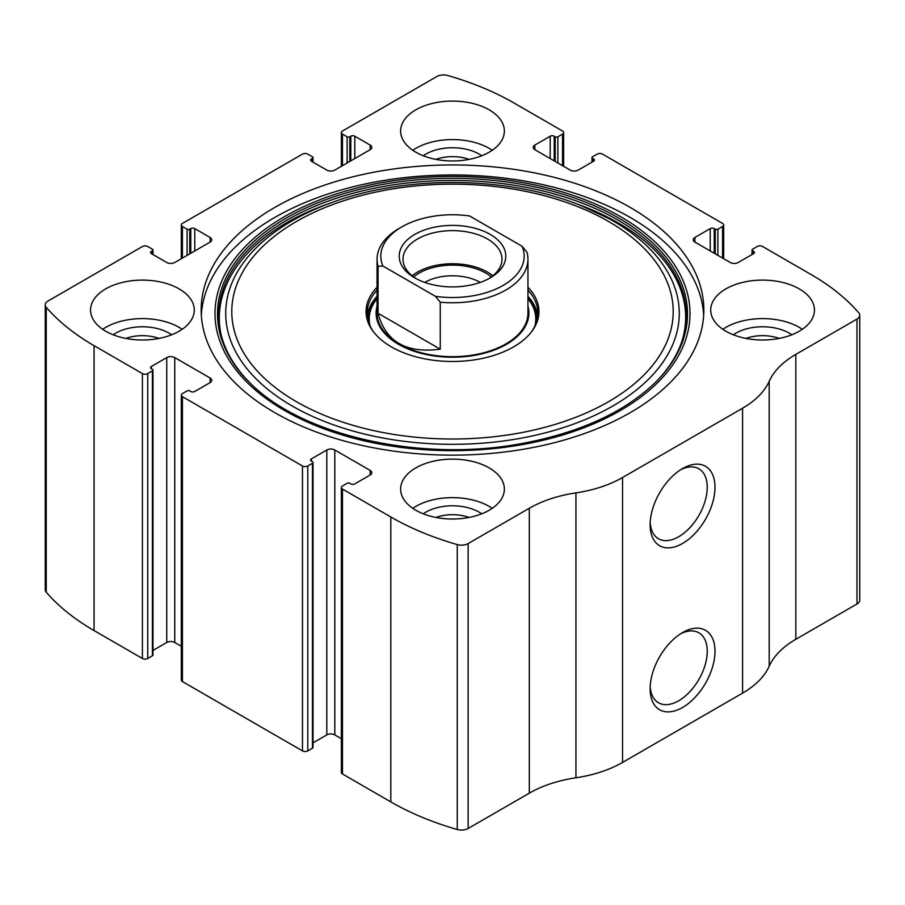 <?xml version="1.0" encoding="UTF-8"?>
<svg xmlns="http://www.w3.org/2000/svg" width="905" height="905" viewBox="0 0 905 905"><rect width="100%" height="100%" fill="white"/><g stroke="black" fill="none" stroke-linecap="round" stroke-linejoin="round"><path stroke-width="1.36" d="M534.855 145.072L534.855 149.698A5.656 3.269 0 0 1 533.203 147.379A5.656 3.269 0 0 1 534.855 145.072L550.195 136.214A2.828 1.629 0 0 1 554.199 136.214L555.195 136.791A1.889 1.086 0 0 0 557.865 136.791L562.525 134.098A3.767 2.183 0 0 0 563.634 132.56A3.767 2.183 0 0 0 562.525 131.021L514.187 103.102A254.633 147.006 0 0 0 447.749 75.5A9.435 5.441 0 0 0 436.866 76.518L342.475 131.021A3.767 2.183 0 0 0 341.366 132.56A3.767 2.183 0 0 0 342.475 134.098L342.475 165.672M694.904 237.472L694.904 242.099A5.656 3.269 0 0 1 693.241 239.78A5.656 3.269 0 0 1 694.904 237.472L710.233 228.614A2.828 1.629 0 0 1 714.237 228.614L715.244 229.191A1.889 1.086 0 0 0 717.903 229.191L722.575 226.499A3.767 2.183 0 0 0 723.683 224.96A3.767 2.183 0 0 0 722.575 223.422L602.538 154.122A3.767 2.183 0 0 0 597.21 154.122L592.537 156.814A1.889 1.086 0 0 0 591.983 157.583A1.889 1.086 0 0 0 592.537 158.352L592.537 161.825M151.418 251.33L151.418 253.649A2.828 1.629 0 0 1 150.592 252.484A2.828 1.629 0 0 1 151.418 251.33L152.413 250.753A1.889 1.086 0 0 0 152.968 249.984A1.889 1.086 0 0 0 152.413 249.214L147.753 246.522A3.767 2.183 0 0 0 142.413 246.522L48.01 301.026A9.435 5.441 0 0 0 45.25 304.872A9.435 5.441 0 0 0 46.246 307.304A254.633 147.006 0 0 0 94.063 345.665L142.413 373.573A3.767 2.183 0 0 0 147.753 373.573L147.753 658.478L152.413 655.786A1.889 1.086 0 0 0 152.968 655.016L152.968 370.111A1.889 1.086 0 0 0 152.413 369.342L151.418 368.765A2.828 1.629 0 0 1 150.592 367.6A2.828 1.629 0 0 1 151.418 366.446L151.418 368.765M311.456 158.929L311.456 161.248A2.828 1.629 0 0 1 310.63 160.083A2.828 1.629 0 0 1 311.456 158.929L312.463 158.352A1.889 1.086 0 0 0 313.017 157.583A1.889 1.086 0 0 0 312.463 156.814L307.791 154.122A3.767 2.183 0 0 0 302.462 154.122L182.425 223.422A3.767 2.183 0 0 0 181.317 224.96A3.767 2.183 0 0 0 182.425 226.499L182.425 258.072M370.145 475.023A5.656 3.269 0 0 0 371.797 472.715A5.656 3.269 0 0 0 370.145 470.396L370.145 475.023L354.805 483.881A2.828 1.629 0 0 1 350.801 483.881L349.805 483.293A1.889 1.086 0 0 0 347.135 483.293L342.475 485.996A3.767 2.183 0 0 0 341.366 487.535L341.366 772.44A3.767 2.183 0 0 0 342.475 773.979L390.813 801.898A254.633 147.006 0 0 0 457.251 829.5A9.435 5.441 0 0 0 468.134 828.482L529.312 793.165A101.846 58.802 0 0 1 575.931 777.791A101.846 58.802 0 0 0 622.55 762.429L742.575 693.128A101.846 58.802 0 0 0 769.193 666.216A101.846 58.802 0 0 1 795.812 639.303L856.99 603.974A9.435 5.441 0 0 0 859.75 600.128L859.75 315.223A9.435 5.441 0 0 0 858.755 312.791A254.633 147.006 0 0 0 810.937 274.43L762.587 246.522A3.767 2.183 0 0 0 757.247 246.522L752.587 249.214A1.889 1.086 0 0 0 752.032 249.984A1.889 1.086 0 0 0 752.587 250.753L752.587 254.226M341.366 487.535A3.767 2.183 0 0 0 342.475 489.073L390.813 516.981A254.633 147.006 0 0 0 457.251 544.595A9.435 5.441 0 0 0 468.134 543.577L529.312 508.248L529.312 793.165M210.096 382.623A5.656 3.269 0 0 0 211.759 380.315A5.656 3.269 0 0 0 210.096 377.996L210.096 382.623L194.767 391.48A2.828 1.629 0 0 1 190.763 391.48L189.756 390.892A1.889 1.086 0 0 0 187.097 390.892L182.425 393.596A3.767 2.183 0 0 0 181.317 395.134L181.317 680.04A3.767 2.183 0 0 0 182.425 681.578L302.462 750.879A3.767 2.183 0 0 0 307.791 750.879L312.463 748.186A1.889 1.086 0 0 0 313.017 747.417L313.017 462.512A1.889 1.086 0 0 0 312.463 461.742L311.456 461.165A2.828 1.629 0 0 1 310.63 460A2.828 1.629 0 0 1 311.456 458.846L311.456 461.165M181.317 395.134A3.767 2.183 0 0 0 182.425 396.673L302.462 465.973A3.767 2.183 0 0 0 307.791 465.973L307.791 750.879M45.25 304.872L45.25 589.777A9.435 5.441 0 0 0 46.246 592.209A254.633 147.006 0 0 0 94.063 630.57L142.413 658.478A3.767 2.183 0 0 0 147.753 658.478M859.75 315.223A9.435 5.441 0 0 1 856.99 319.069L795.812 354.387A101.846 58.802 0 0 0 769.193 381.31A101.846 58.802 0 0 1 742.575 408.223L622.55 477.523A101.846 58.802 0 0 1 575.931 492.886A101.846 58.802 0 0 0 529.312 508.248M682.562 707.484A45.872 26.483 -60 0 1 650.129 688.75A45.872 26.483 -60 0 1 682.562 632.572A45.872 26.483 -60 0 1 714.995 651.306A45.872 26.483 -60 0 1 682.562 707.484M682.562 543.464A45.872 26.483 -60 0 1 650.129 524.742A45.872 26.483 -60 0 1 682.562 468.564A45.872 26.483 -60 0 1 714.995 487.286A45.872 26.483 -60 0 1 682.562 543.464M274.781 412.646A251.33 145.105 0 0 0 548.679 444.106A251.33 145.105 0 0 0 703.83 310.042A251.33 145.105 0 0 0 630.219 207.449A251.33 145.105 0 0 0 356.321 175.989A251.33 145.105 0 0 0 201.17 310.042A251.33 145.105 0 0 0 274.781 412.646M489.175 109.844A51.868 29.944 180 0 1 504.368 131.021A51.868 29.944 180 0 1 452.5 160.966A51.868 29.944 180 0 1 400.632 131.021A51.868 29.944 180 0 1 432.647 103.351A51.868 29.944 180 0 1 489.175 109.844M799.262 288.876A51.868 29.944 180 0 1 814.455 310.042A51.868 29.944 180 0 1 762.587 339.997A51.868 29.944 180 0 1 710.719 310.042A51.868 29.944 180 0 1 742.734 282.383A51.868 29.944 180 0 1 799.262 288.876M179.088 288.876A51.868 29.944 180 0 1 194.281 310.042A51.868 29.944 180 0 1 142.413 339.997A51.868 29.944 180 0 1 90.545 310.042A51.868 29.944 180 0 1 122.56 282.383A51.868 29.944 180 0 1 179.088 288.876M489.175 467.896A51.868 29.944 180 0 1 504.368 489.073A51.868 29.944 180 0 1 452.5 519.018A51.868 29.944 180 0 1 400.632 489.073A51.868 29.944 180 0 1 432.647 461.403A51.868 29.944 180 0 1 489.175 467.896M694.904 242.099L730.245 262.495A5.656 3.269 0 0 0 738.242 262.495L753.582 253.649A2.828 1.629 0 0 0 754.408 252.484A2.828 1.629 0 0 0 753.582 251.33L752.587 250.753M534.855 149.698L570.195 170.095A5.656 3.269 0 0 0 578.205 170.095L593.544 161.248A2.828 1.629 0 0 0 594.37 160.083A2.828 1.629 0 0 0 593.544 158.929L592.537 158.352M311.456 161.248L326.796 170.095A5.656 3.269 0 0 0 334.805 170.095L370.145 149.698A5.656 3.269 0 0 0 371.797 147.379A5.656 3.269 0 0 0 370.145 145.072L354.805 136.214A2.828 1.629 0 0 0 350.801 136.214L349.805 136.791A1.889 1.086 0 0 1 347.135 136.791L342.475 134.098M151.418 253.649L166.758 262.495A5.656 3.269 0 0 0 174.756 262.495L210.096 242.099A5.656 3.269 0 0 0 211.759 239.78A5.656 3.269 0 0 0 210.096 237.472L194.767 228.614A2.828 1.629 0 0 0 190.763 228.614L189.756 229.191A1.889 1.086 0 0 1 187.097 229.191L182.425 226.499M152.968 370.111A1.889 1.086 0 0 1 152.413 370.88L147.753 373.573M210.096 377.996L174.756 357.599A5.656 3.269 0 0 0 166.758 357.599L151.418 366.446M313.017 462.512A1.889 1.086 0 0 1 312.463 463.281L307.791 465.973M370.145 470.396L334.805 450A5.656 3.269 0 0 0 326.796 450L311.456 458.846M341.366 738.695L334.805 734.905A5.656 3.269 0 0 0 326.796 734.905L313.017 742.858M181.317 646.294L174.756 642.505A5.656 3.269 0 0 0 166.758 642.505L152.968 650.457M680.56 469.786A40.397 23.315 -60 0 1 698.886 468.801A40.397 23.315 -60 0 1 705.074 501.166A40.397 23.315 -60 0 1 678.693 536.756A40.397 23.315 -60 0 1 658.489 538.758A40.397 23.315 -60 0 1 650.186 522.4M680.56 633.794A40.397 23.315 -60 0 1 698.886 632.81A40.397 23.315 -60 0 1 705.074 665.175A40.397 23.315 -60 0 1 678.693 700.775A40.397 23.315 -60 0 1 658.489 702.766A40.397 23.315 -60 0 1 650.186 686.409M412.771 508.327A51.868 29.944 180 0 1 489.175 506.404A51.868 29.944 180 0 1 492.23 508.327M423.269 513.814A37.727 21.777 180 0 1 479.175 512.173A37.727 21.777 180 0 1 481.731 513.814M435.882 517.445A31.347 18.1 180 0 1 469.118 517.445M102.684 329.296A51.868 29.944 180 0 1 179.088 327.372A51.868 29.944 180 0 1 182.143 329.296M113.182 334.782A37.727 21.777 180 0 1 169.088 333.153A37.727 21.777 180 0 1 171.645 334.782M125.795 338.413A31.347 18.1 180 0 1 159.031 338.413M722.857 329.296A51.868 29.944 180 0 1 799.262 327.372A51.868 29.944 180 0 1 802.316 329.296M733.355 334.782A37.727 21.777 180 0 1 789.262 333.153A37.727 21.777 180 0 1 791.818 334.782M745.969 338.413A31.347 18.1 180 0 1 779.205 338.413M412.771 150.275A51.868 29.944 180 0 1 489.175 148.341A51.868 29.944 180 0 1 492.23 150.275M423.269 155.762A37.727 21.777 180 0 1 479.175 154.122A37.727 21.777 180 0 1 481.731 155.762M435.882 159.393A31.347 18.1 180 0 1 469.118 159.393M201.317 315.053A251.33 145.105 180 0 1 360.337 185.061A251.33 145.105 180 0 1 630.219 217.449A251.33 145.105 180 0 1 703.683 315.053M574.596 203.059A226.782 130.931 180 0 1 612.855 220.809A226.782 130.931 180 0 1 600.852 412.42A226.782 130.931 180 0 1 270.708 391.661A226.782 130.931 180 0 1 330.404 203.059C403.042 175.649 501.958 175.649 574.596 203.059L578.634 204.541A234.282 135.264 180 0 1 618.16 222.879M527.943 287.236A86.439 49.899 180 0 1 531.405 331.965A86.439 49.899 180 0 1 452.5 361.491A86.439 49.899 180 0 1 373.595 331.965A86.439 49.899 180 0 1 377.057 287.236M527.943 290.086A85.353 49.277 180 0 1 537.853 313.13A85.353 49.277 180 0 1 530.896 332.599M374.104 332.599A85.353 49.277 180 0 1 367.147 313.13A85.353 49.277 180 0 1 377.057 290.086M527.943 296.252A85.353 49.277 180 0 1 537.683 316.207M367.317 316.207A85.353 49.277 180 0 1 377.057 296.252M527.943 306.218A76.393 44.107 180 0 1 452.5 357.226A76.393 44.107 180 0 1 377.057 306.218M382.894 266.013L378.052 266.296A75.443 43.553 180 0 1 377.057 259.226L377.057 313.13A75.443 43.553 0 0 0 399.15 343.923A75.443 43.553 0 0 0 481.37 353.369A75.443 43.553 0 0 0 527.943 313.13L527.943 259.226A75.443 43.553 180 0 1 440.26 302.202L435.418 296.331L382.894 266.013A71.676 41.381 180 0 1 401.82 226.884A71.676 41.381 180 0 1 469.582 215.956L522.106 246.284A71.676 41.381 180 0 1 435.418 296.331M490.182 234.395A53.282 30.759 180 0 1 490.182 277.903A53.282 30.759 180 0 1 414.818 277.903A53.282 30.759 180 0 1 414.818 234.395A53.282 30.759 180 0 1 490.182 234.395M377.057 259.226A75.443 43.553 180 0 1 399.15 228.422L401.82 226.884M522.106 246.284L526.948 252.156A75.443 43.553 180 0 1 527.943 259.226M440.26 302.202L440.26 349.183L378.052 313.266C385.575 341.683 406.3 353.651 440.26 349.183M378.052 266.296L378.052 313.266M416.21 278.672A49.515 28.587 180 0 1 402.985 259.226A49.515 28.587 180 0 1 433.552 232.811A49.515 28.587 180 0 1 487.512 239.011A49.515 28.587 180 0 1 502.015 259.226A49.515 28.587 180 0 1 488.791 278.672M412.137 275.776A49.515 28.587 180 0 1 487.512 272.122A49.515 28.587 180 0 1 492.863 275.776M413.63 276.93A47.151 27.229 180 0 1 485.838 273.084A47.151 27.229 180 0 1 491.37 276.93M424.705 282.394A39.492 22.806 180 0 1 480.295 282.394M390.813 516.981L390.813 801.898M342.475 489.073L342.475 773.979M302.462 465.973L302.462 750.879M182.425 396.673L182.425 681.578M46.246 307.304L46.246 592.209M94.063 345.665L94.063 630.57M142.413 373.573L142.413 658.478M457.251 544.595L457.251 829.5M468.134 543.577L468.134 828.482M575.931 492.886L575.931 777.791M622.55 477.523L622.55 762.429M742.575 408.223L742.575 693.128M769.193 381.31L769.193 666.216M795.812 354.387L795.812 639.303M856.99 319.069L856.99 603.974M753.582 251.33L753.582 253.649M710.233 228.614L710.233 250.945M714.237 228.614L714.237 253.264M715.244 229.191L715.244 253.841M717.903 229.191L717.903 255.38M722.575 226.499L722.575 258.072M593.544 158.929L593.544 161.248M550.195 136.214L550.195 158.545M554.199 136.214L554.199 160.864M555.195 136.791L555.195 161.441M557.865 136.791L557.865 162.979M562.525 134.098L562.525 165.672M347.135 136.791L347.135 162.979M349.805 136.791L349.805 161.441M350.801 136.214L350.801 160.864M354.805 136.214L354.805 158.545M370.145 145.072L370.145 149.698M312.463 158.352L312.463 161.825M187.097 229.191L187.097 255.38M189.756 229.191L189.756 253.841M190.763 228.614L190.763 253.264M194.767 228.614L194.767 250.945M210.096 237.472L210.096 242.099M152.413 250.753L152.413 254.226M152.413 370.88L152.413 655.786M166.758 357.599L166.758 642.505M174.756 357.599L174.756 642.505M334.805 450L334.805 734.905M326.796 450L326.796 734.905M312.463 463.281L312.463 748.186M620.434 216.578A237.506 137.119 180 0 1 513.972 445.984A237.506 137.119 180 0 1 223.094 278.05A237.506 137.119 180 0 1 620.434 216.578M618.681 218.048A235.017 135.682 180 0 1 656.691 381.163L656.691 381.163C625.559 411.798 580.546 432.601 521.653 443.563C419.784 462.84 299.351 435.192 248.309 381.163L248.309 381.163A235.017 135.682 180 0 1 309.963 206.114A235.017 135.682 180 0 1 618.681 218.048M248.852 381.706A233.773 134.969 180 0 1 311.139 207.935A233.773 134.969 180 0 1 617.81 219.994A233.773 134.969 180 0 1 656.148 381.706M608.567 221.476A220.718 127.435 180 0 1 509.628 434.672A220.718 127.435 180 0 1 239.305 278.604A220.718 127.435 180 0 1 608.567 221.476M527.943 298.017A83.961 48.474 180 0 1 536.269 322.565M368.731 322.565A83.961 48.474 180 0 1 377.057 298.017M527.943 298.695A83.283 48.078 180 0 1 534.923 325.913M370.077 325.913A83.283 48.078 180 0 1 377.057 298.695M752.032 249.984L752.032 254.543M723.683 224.96L723.683 258.706M591.983 157.583L591.983 162.142M563.634 132.56L563.634 166.305M341.366 132.56L341.366 166.305M313.017 157.583L313.017 162.142M181.317 224.96L181.317 258.706M152.968 249.984L152.968 254.543M578.634 204.541L618.025 222.822C691.307 264.26 706.896 331.841 655.616 382.261L656.691 381.163M330.404 203.059L326.366 204.541C223.286 241.16 188.319 323.47 249.384 382.261"/></g></svg>
